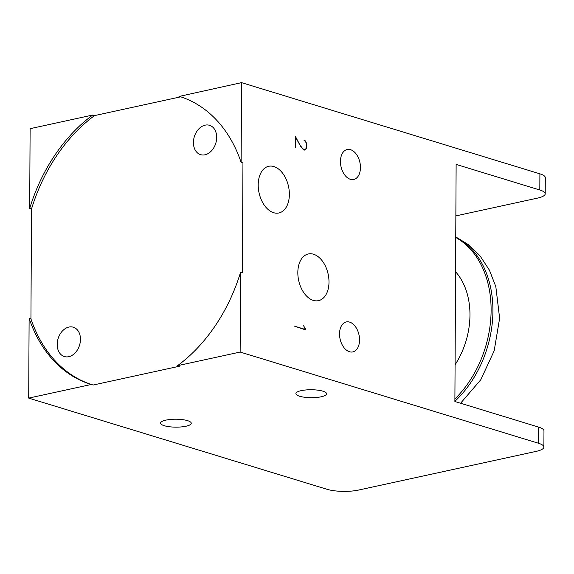 <?xml version="1.0" encoding="UTF-8"?>
<svg xmlns="http://www.w3.org/2000/svg" width="574" height="574" viewBox="0 0 574 574"><rect width="100%" height="100%" fill="white"/><g stroke="black" fill="none" stroke-linecap="round" stroke-linejoin="round"><path stroke-width="0.86" d="M273.662 212.71A23.893 15.075 -102.3 0 1 258.408 188.846A23.893 15.075 -102.3 0 1 268.704 166.288A23.893 15.075 -102.3 0 1 288.514 186.428A23.893 15.075 -102.3 0 1 278.871 212.983A23.893 15.075 -102.3 0 1 273.662 212.71M313.296 300.389A23.893 15.075 -102.3 0 1 298.035 276.517A23.893 15.075 -102.3 0 1 308.331 253.959A23.893 15.075 -102.3 0 1 328.141 274.099A23.893 15.075 -102.3 0 1 318.498 300.654A23.893 15.075 -102.3 0 1 313.296 300.389M350.37 179.31A15.34 9.679 -102.3 0 1 340.576 163.985A15.34 9.679 -102.3 0 1 347.184 149.505A15.34 9.679 -102.3 0 1 359.905 162.435A15.34 9.679 -102.3 0 1 353.713 179.483A15.34 9.679 -102.3 0 1 350.37 179.31M339.535 333.867A15.34 9.679 -102.3 0 1 346.28 321.935A15.34 9.679 -102.3 0 1 359.001 334.864A15.34 9.679 -102.3 0 1 352.809 351.912A15.34 9.679 -102.3 0 1 339.535 333.867M204.975 154.793A15.34 11.222 -73 0 0 216.448 140.35A15.34 11.222 -73 0 0 209.539 125.304A15.34 11.222 -73 0 0 194.328 136.691A15.34 11.222 -73 0 0 200.57 154.643A15.34 11.222 -73 0 0 204.975 154.793M321.239 396.77A15.34 3.968 0.3 0 1 304.823 397.287A15.34 3.968 0.3 0 1 295.89 393.628A15.34 3.968 0.3 0 1 311.252 389.739A15.34 3.968 0.3 0 1 326.57 393.793A15.34 3.968 0.3 0 1 321.239 396.77M185.919 426.238A15.34 3.968 0.3 0 1 169.502 426.755A15.34 3.968 0.3 0 1 160.569 423.103A15.34 3.968 0.3 0 1 175.931 419.214A15.34 3.968 0.3 0 1 191.257 423.26A15.34 3.968 0.3 0 1 185.919 426.238M68.751 356.698A15.34 11.222 -73 0 0 80.224 342.255A15.34 11.222 -73 0 0 73.314 327.209A15.34 11.222 -73 0 0 58.103 338.595A15.34 11.222 -73 0 0 64.345 356.547A15.34 11.222 -73 0 0 68.751 356.698M455.082 364.763A69.734 51 -73 0 0 455.569 271.71M454.902 398.98A97.623 71.398 -73 0 0 455.749 237.485M179.353 96.382L241.546 82.634L241.13 162.392L242.953 162.951L242.372 272.851L240.556 272.298L240.14 352.056L177.545 365.688L179.361 366.248L93.11 385.032L91.295 384.472L28.7 398.105L327.051 489.299A22.314 5.776 -179.7 0 0 358.52 490.067L536.13 451.386A22.314 5.776 0.3 0 0 543.887 447.053L543.973 430.887A22.314 5.776 -179.7 0 0 538.577 427.092L454.888 401.506L456.129 164.415L539.818 189.994A22.314 5.776 0.3 0 1 545.214 193.797A22.314 5.776 0.3 0 1 537.458 198.123L455.864 215.896M304.184 149.965L304.6 149.642M28.7 398.105L29.116 318.348A150.625 110.158 -73 0 0 91.094 384.415A150.625 110.158 -73 0 0 91.295 384.472M29.116 318.348L30.939 318.9L31.513 208.993A150.625 110.158 107 0 1 94.523 115.604L180.738 96.827M92.715 384.91A150.625 110.158 107 0 1 30.939 318.9M31.513 208.993L29.69 208.441L30.113 128.676L92.701 115.044L94.523 115.604M92.701 115.044A150.625 110.158 -73 0 0 29.69 208.441M177.545 365.688A150.625 110.158 -73 0 0 240.556 272.298M539.818 189.994L539.897 173.829A22.314 5.776 0.3 0 1 545.3 177.631L545.214 193.797M240.14 352.056L538.491 443.257A22.314 5.776 0.3 0 1 543.887 447.053M241.13 162.392A150.625 110.158 -73 0 0 179.153 96.324A150.625 110.158 -73 0 0 178.952 96.26M304.751 329.648L305.44 329.498L304.026 326.979L303.711 325.078L303.99 326.871M305.368 329.835L294.455 326.14L305.44 329.498M304.242 326.821L305.849 329.734M295.337 137.272L295.28 147.848L295.337 136.296L300.597 146.291M302.146 148.35L304.493 149.685L306.035 148.637L306.581 144.189L305.562 141.599L304.026 140.35L304.593 140.178L305.72 141.326L306.825 144.174L306.803 147.439L305.677 149.599L304.543 150.079L303.409 149.728L300.69 146.47L295.567 137.222M300.848 146.234L302.433 148.286M303.775 149.843L304.493 149.685M304.026 140.3L304.593 140.178M305.677 149.046L306.236 148.924M304.407 149.871L305.677 149.599M539.897 173.829L241.546 82.634M454.888 401.291A97.623 71.398 -73 0 0 492.923 311A97.623 71.398 -73 0 0 455.749 237.084M538.491 443.257L538.577 427.092M455.749 236.918L468.829 244.904L479.914 255.688L489.385 270.117L495.821 286.591L499.631 318.276L494.178 350.793L480.761 379.787L460.57 403.242"/></g></svg>
